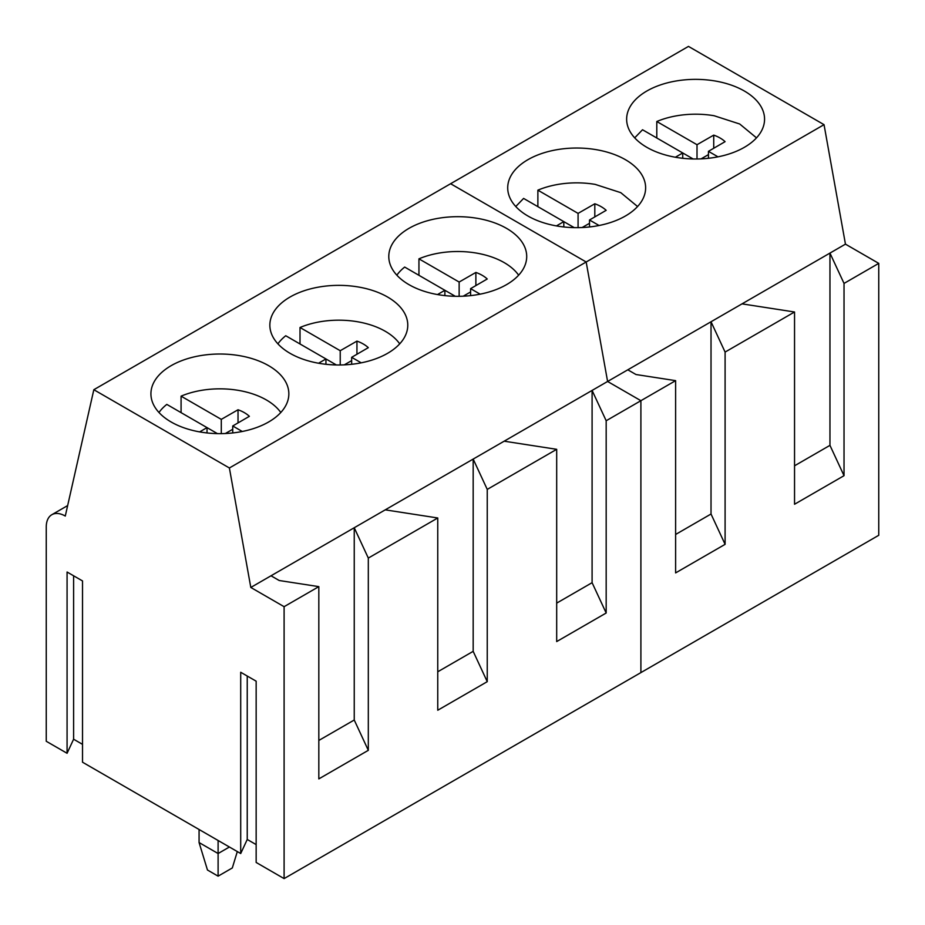 <?xml version="1.0" encoding="UTF-8"?>
<svg xmlns="http://www.w3.org/2000/svg" width="925" height="925" viewBox="0 0 925 925"><rect width="100%" height="100%" fill="white"/><g stroke="black" fill="none" stroke-linecap="round" stroke-linejoin="round"><path stroke-width="1.39" d="M756.5 137.86L739.699 123.996L714.1 115.729A65.733 37.948 0 0 0 656.796 121.51L656.796 137.987M675.366 157.238L682.731 152.96L642.528 129.754L634.7 137.86M717.985 156.834L708.446 151.33L725.084 141.664A34.63 19.992 0 0 0 713.73 135.119L697.011 144.716L656.796 121.51M693.137 158.961L682.731 152.96L682.731 158.291M701.069 158.869L708.446 154.625M697.011 144.716L697.011 158.984M708.446 151.33L708.446 158.291M713.73 135.119L713.73 148.254M637.568 206.529L620.768 192.654L595.18 184.387A65.733 37.948 0 0 0 537.876 190.168L537.876 206.645M556.434 225.908L563.811 221.618L523.596 198.412L515.768 206.518M599.065 225.503L589.514 219.988L606.164 210.333A34.63 19.992 0 0 0 594.81 203.778L578.079 213.386L537.876 190.168M563.811 221.618L563.811 226.96M582.137 227.527L589.514 223.295M563.811 221.63L574.205 227.631M578.079 213.386L578.079 227.642M589.514 219.988L589.514 226.96M594.81 203.778L594.81 216.924M518.636 275.188A65.733 37.948 0 0 0 476.248 253.045A65.733 37.948 0 0 0 418.944 258.838L418.944 275.315M437.502 294.566L444.879 290.288L404.676 267.071A65.733 37.948 0 0 0 396.848 275.188M480.133 294.162L470.594 288.646L487.232 278.992A34.63 19.992 0 0 0 475.878 272.436L459.147 282.044L418.944 258.838M455.285 296.289L444.879 290.288L444.879 295.618M463.217 296.197L470.594 291.953M459.147 282.044L459.147 296.312M470.594 288.646L470.594 295.618M475.878 272.436L475.878 285.582M399.716 343.846A65.733 37.948 0 0 0 357.316 321.715A65.733 37.948 0 0 0 300.012 327.496L300.012 343.973M318.582 363.224L325.947 358.946L285.744 335.74A65.733 37.948 0 0 0 277.916 343.846M361.201 362.82L351.662 357.316L368.3 347.661A34.63 19.992 0 0 0 356.946 341.105L340.227 350.714L300.012 327.496M336.353 364.959L325.947 358.946L325.947 364.277M344.285 364.855L351.662 360.623M340.227 350.714L340.227 364.97M351.662 357.316L351.662 364.288M356.946 341.105L356.946 354.24M280.784 412.504A65.733 37.948 0 0 0 238.396 390.373A65.733 37.948 0 0 0 181.08 396.154L181.08 412.642M199.65 431.894L207.027 427.616L166.812 404.398A65.733 37.948 0 0 0 158.984 412.504M242.269 431.489L232.73 425.974L249.368 416.319A34.63 19.992 0 0 0 238.026 409.763L221.295 419.372L181.08 396.154M217.421 433.617L207.027 427.616L207.027 432.946M225.353 433.513L232.73 429.281M221.295 419.372L221.295 433.64M232.73 425.974L232.73 432.946M238.026 409.763L238.026 422.91M199.072 829.505L199.072 842.548L218.103 853.532L218.103 840.49M199.072 842.548L207.466 870.009L218.103 876.16L218.103 853.532L229.4 847.011M218.103 876.16L232.314 867.951L237.309 851.578M824.036 124.667L586.173 261.995L450.614 183.728L688.478 46.4L824.036 124.667L845.45 244.142L878.75 263.371L878.75 535.286L640.898 672.602L640.898 400.698L607.598 381.47L586.173 261.995L450.614 183.728L93.83 389.714L65.282 516.058A26.906 15.54 -120 0 0 51.823 514.716A26.906 15.54 -120 0 0 46.25 527.042L46.25 741.272L67.074 753.285L67.074 572.02L82.522 580.935L82.522 762.212L240.708 853.532L240.708 672.267L256.156 681.182L256.156 862.458L284.102 878.6L284.102 606.684L250.802 587.456L229.388 467.981L93.83 389.714M878.75 263.371L844.028 283.42L844.028 475.681L829.956 445.353L794.54 465.795M845.45 244.142L742.023 303.863L794.54 311.991L794.54 504.252L844.028 475.681M794.54 311.991L725.096 352.078L725.096 544.339L711.024 514.011L675.62 534.465M742.023 303.863L627.809 369.803L635.984 374.521L675.62 380.649L675.62 572.91L725.096 544.339M675.62 380.649L606.176 420.748L606.176 613.009L592.093 582.681L556.688 603.123M627.809 369.803L504.16 441.19L556.688 449.319L487.244 489.406L473.172 459.078L473.172 651.339L437.756 671.781M557.255 149.642A68.959 39.81 0 0 0 507.709 187.844A68.959 39.81 0 0 0 596.082 226.047A68.959 39.81 0 0 0 645.627 187.844A68.959 39.81 0 0 0 557.255 149.642M676.187 80.972A68.959 39.81 0 0 0 626.641 119.175A68.959 39.81 0 0 0 715.013 157.377A68.959 39.81 0 0 0 764.559 119.175A68.959 39.81 0 0 0 676.187 80.972M844.028 283.42L829.956 253.092L829.956 445.353M725.096 352.078L711.024 321.761L711.024 514.011M504.16 441.19L250.802 587.456M487.244 489.406L487.244 681.667L473.172 651.339M556.688 449.319L556.688 641.568L606.176 613.009M385.228 509.848L437.756 517.977L437.756 710.238L487.244 681.667M437.756 517.977L368.312 558.076L368.312 750.325L354.24 720.008L318.824 740.451M271.025 575.789L279.2 580.507L318.824 586.635L318.824 778.896L368.312 750.325M318.824 586.635L284.102 606.684M229.388 467.981L586.173 261.995L607.598 381.47L640.898 400.698L640.898 672.602L284.102 878.6M606.176 420.748L592.093 390.419L592.093 582.681M368.312 558.076L354.24 527.747L354.24 720.008M240.708 853.532L247.241 839.461L256.156 844.606M67.074 753.285L73.607 739.214L82.522 744.359M200.471 355.628A68.959 39.81 0 0 0 150.925 393.83A68.959 39.81 0 0 0 239.298 432.033A68.959 39.81 0 0 0 288.843 393.83A68.959 39.81 0 0 0 200.471 355.628M319.403 286.97A68.959 39.81 0 0 0 269.857 325.172A68.959 39.81 0 0 0 358.229 363.375A68.959 39.81 0 0 0 407.775 325.172A68.959 39.81 0 0 0 319.403 286.97M438.323 218.3A68.959 39.81 0 0 0 388.789 256.502A68.959 39.81 0 0 0 477.161 294.705A68.959 39.81 0 0 0 526.707 256.502A68.959 39.81 0 0 0 438.323 218.3M247.241 839.461L247.241 676.036M73.607 739.214L73.607 575.789M51.823 514.716L67.641 505.582"/></g></svg>
